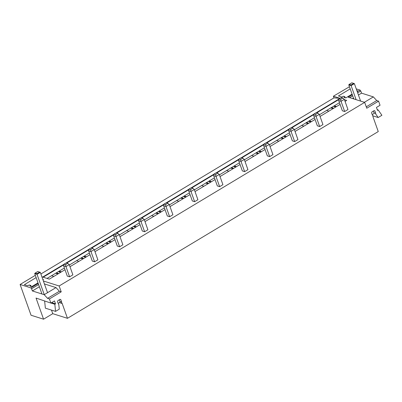 <?xml version="1.0" encoding="UTF-8"?>
<svg xmlns="http://www.w3.org/2000/svg" width="402" height="402" viewBox="0 0 402 402"><rect width="100%" height="100%" fill="white"/><g stroke="black" fill="none" stroke-linecap="round" stroke-linejoin="round"><path stroke-width="0.6" d="M63.918 264.732L43.165 277.204L49.305 279.144L65.008 269.707M69.983 266.717L90.013 254.682M94.988 251.692L115.022 239.652M119.997 236.662L140.027 224.628M145.006 221.638L165.036 209.598M170.011 206.608L190.045 194.573M195.02 191.583L215.05 179.543M220.025 176.553L240.059 164.518M245.034 161.529L265.069 149.489M270.043 146.499L290.073 134.464M295.048 131.474L315.083 119.434M320.057 116.444L340.087 104.409M345.067 101.42L346.705 100.43L344.459 99.721M47.044 278.43L59.174 271.139L61.436 271.852M51.562 275.717L53.823 276.43M319.449 114.741L339.479 102.701M334.258 105.842L336.519 106.555M326.645 110.414L328.901 111.128M294.44 129.766L314.475 117.731M309.249 120.866L311.51 121.58M301.636 125.444L303.897 126.158M269.435 144.795L289.465 132.755M284.244 135.896L286.5 136.61M276.631 140.469L278.887 141.182M244.426 159.82L264.461 147.785M259.235 150.921L261.496 151.634M251.622 155.499L253.883 156.212M219.422 174.85L239.451 162.81M234.225 165.951L236.487 166.664M226.612 170.523L228.874 171.237M194.412 189.875L214.442 177.84M209.221 180.975L211.477 181.689M201.608 185.553L203.864 186.267M169.403 204.904L189.437 192.865M184.211 196.005L186.473 196.719M176.599 200.578L178.86 201.291M144.398 219.929L164.428 207.894M159.207 211.03L161.463 211.743M151.589 215.608L153.85 216.321M119.389 234.959L139.419 222.919M134.198 226.06L136.459 226.773M126.585 230.632L128.841 231.346M94.38 249.984L114.414 237.949M109.188 241.084L111.449 241.798M101.575 245.662L103.837 246.376M69.375 265.013L89.405 252.974M84.184 256.114L86.44 256.828M76.571 260.687L78.827 261.401M59.174 271.139L64.4 268.003M66.757 263.029L88.927 249.702M91.762 247.999L113.937 234.678M116.771 232.974L138.941 219.648M141.775 217.944L163.951 204.623M166.785 202.92L188.955 189.593M191.794 187.89L213.964 174.568M216.799 172.865L238.974 159.539M241.808 157.835L263.978 144.514M266.817 142.81L288.988 129.489M291.822 127.781L313.997 114.459M316.831 112.756L339.002 99.435M340.037 98.324L333.384 96.224L349.444 86.737M356.247 88.882L360.041 90.083L357.267 91.746M41.888 276.797L42.702 277.058L64.039 264.235M66.29 262.883L89.048 249.205M91.299 247.853L114.057 234.18M116.309 232.828L139.062 219.15M141.313 217.799L164.071 204.126M166.322 202.774L189.081 189.096M191.327 187.744L214.085 174.071M216.336 172.719L239.095 159.041M241.346 157.69L264.099 144.017M266.35 142.665L289.108 128.987M291.36 127.635L314.118 113.962M316.369 112.61L339.122 98.932M35.326 275.33L20.1 284.48L30.874 287.882L38.22 283.465M43.381 281.003L59.139 285.978L61.225 291.837L49.411 298.937L47.557 298.349L44.195 294.691L32.381 290.958L31.597 288.762L30.874 287.882M352.293 94.736L348.227 97.183L364.674 102.374L59.139 285.978M338.725 100.575L339.142 98.862L340.67 99.344L341.042 101.309L344.323 99.334L347.961 109.555L344.68 111.525L342.363 110.791L338.725 100.575L341.042 101.309L344.68 111.525M313.716 115.6L314.133 113.892L315.66 114.374L316.032 116.334L319.314 114.364L322.952 124.58L319.67 126.555L317.354 125.821L313.716 115.6L316.032 116.334L319.67 126.555M288.711 130.63L289.128 128.916L290.656 129.399L291.028 131.364L294.309 129.389L297.947 139.61L294.666 141.579L292.349 140.846L288.711 130.63L291.028 131.364L294.666 141.579M263.702 145.655L264.119 143.946L265.647 144.429L266.018 146.388L269.3 144.418L272.938 154.634L269.657 156.609L267.34 155.875L263.702 145.655L266.018 146.388L269.657 156.609M238.693 160.684L239.11 158.971L240.642 159.453L241.009 161.413L244.29 159.443L247.933 169.664L244.647 171.634L242.331 170.9L238.693 160.684L241.009 161.413L244.647 171.634M213.688 175.709L214.105 174.001L215.633 174.483L216.005 176.443L219.286 174.473L222.924 184.689L219.643 186.664L217.326 185.93L213.688 175.709L216.005 176.443L219.643 186.664M188.679 190.739L189.096 189.025L190.623 189.508L190.995 191.468L194.277 189.498L197.915 199.719L194.633 201.688L192.317 200.955L188.679 190.739L190.995 191.468L194.633 201.688M163.669 205.764L164.086 204.055L165.619 204.538L165.986 206.497L169.272 204.528L172.91 214.743L169.629 216.718L167.312 215.985L163.669 205.764L165.986 206.497L169.629 216.718M138.665 220.793L139.082 219.08L140.61 219.562L140.981 221.522L144.263 219.552L147.901 229.773L144.619 231.743L142.303 231.009L138.665 220.793L140.981 221.522L144.619 231.743M113.655 235.818L114.073 234.11L115.6 234.592L115.972 236.552L119.253 234.582L122.891 244.798L119.61 246.773L117.294 246.039L113.655 235.818L115.972 236.552L119.61 246.773M88.651 250.848L89.068 249.134L90.596 249.617L90.968 251.577L94.249 249.607L97.887 259.828L94.606 261.797L92.289 261.064L88.651 250.848L90.968 251.577L94.606 261.797M63.642 265.873L64.059 264.164L65.586 264.647L65.958 266.606L69.239 264.632L72.878 274.852L69.596 276.827L67.28 276.094L63.642 265.873L65.958 266.606L69.596 276.827M350.202 88.877L338.414 95.962L341.891 97.063L343.283 96.224L344.906 96.736L343.921 97.324L345.775 97.912L352.072 94.128M356.85 90.581L357.589 90.812L357.051 91.138M36.135 277.606L24.341 284.691L27.818 285.787L29.21 284.948L30.833 285.46L29.848 286.053L31.703 286.641L38.004 282.852M42.979 279.862L43.516 279.541L42.778 279.305M340.012 98.339L333.972 97.872L40.888 273.988M333.384 96.224L333.972 97.872M20.1 284.48L31.054 315.243L43.567 319.198L36.039 298.063L50.883 303.078L49.411 298.937M374.071 110.65L374.885 110.907A2.543 2.08 107.5 0 0 374.438 110.691A2.543 2.08 107.5 0 0 374.111 110.625L371.935 111.932A2.543 2.08 107.5 0 0 371.604 112.882L372.468 115.309A2.538 2.075 107.5 0 0 372.855 115.505L372.986 116.756L378.257 131.565L67.466 318.319L62.194 303.515L61.541 302.575A2.538 2.075 107.5 0 0 61.677 302.063L60.813 299.636A2.543 2.08 107.5 0 0 60.37 299.42A2.543 2.08 107.5 0 0 60.044 299.349L57.863 300.661A2.543 2.08 107.5 0 0 57.531 301.606L58.396 304.038A2.538 2.075 107.5 0 0 58.787 304.234L59.285 309.143L55.556 311.384L54.833 304.259L55.536 303.837L54.496 300.907L50.883 303.078M43.567 319.198L52.757 313.676L67.466 318.319M374.885 110.907L375.749 113.339L374.011 112.786L373.393 111.052M364.674 102.374L366.765 108.238L378.578 101.138L380.051 105.274L376.443 107.445L377.483 110.374L378.187 109.952L381.9 115.279L378.171 117.52L375.614 113.851A2.538 2.075 107.5 0 0 375.749 113.339M333.549 106.269L335.806 106.982M331.464 107.52L333.72 108.233M330.776 107.932L333.037 108.646M308.54 121.293L310.801 122.007M306.455 122.55L308.716 123.263M305.771 122.957L308.027 123.67M283.536 136.323L285.792 137.037M281.445 137.574L283.706 138.288M280.762 137.987L283.023 138.7M258.526 151.348L260.787 152.062M256.441 152.604L258.697 153.318M255.757 153.011L258.014 153.725M233.517 166.378L235.778 167.091M231.431 167.629L233.693 168.343M230.748 168.041L233.009 168.755M208.512 181.402L210.769 182.116M206.422 182.659L208.683 183.372M205.739 183.066L208 183.779M183.503 196.432L185.764 197.146M181.418 197.683L183.674 198.397M180.734 198.096L182.99 198.809M158.494 211.457L160.755 212.171M156.408 212.713L158.669 213.427M155.725 213.12L157.986 213.834M133.489 226.487L135.745 227.2M131.404 227.738L133.66 228.452M130.715 228.15L132.977 228.864M108.48 241.512L110.741 242.225M106.394 242.768L108.656 243.481M105.711 243.175L107.967 243.888M83.475 256.536L85.732 257.255M81.385 257.793L83.646 258.506M80.701 258.205L82.963 258.918M58.466 271.566L60.727 272.28M56.38 272.822L58.637 273.536M55.697 273.229L57.953 273.943M61.225 291.837L59.37 291.254L47.557 298.349M59.37 291.254L56.009 287.591L44.426 283.933M56.009 287.591L44.195 294.691M38.607 284.551L31.597 288.762M39.391 286.747L32.381 290.958M51.657 302.611L55.536 303.837M50.953 303.033L54.833 304.259M55.556 311.384L45.361 308.163L44.647 301.103M59.998 299.379L60.813 299.636M59.325 299.781L59.943 301.515L61.677 302.063M59.355 302.616L62.194 303.515M52.757 313.676L51.481 310.098M30.833 285.46L31.195 286.48M378.578 101.138L376.724 100.55L366.262 106.837M376.724 100.55L373.363 96.892L364.388 102.284M373.363 96.892L361.549 93.158L360.765 90.963L357.654 92.832M352.675 95.822L349.66 97.636M360.765 90.963L360.041 90.083M361.549 93.158L358.433 95.028M353.458 98.018L352.569 98.555M377.227 109.651L378.187 109.952M372.89 115.851L378.171 117.52M344.906 96.736L345.268 97.751M64.059 264.164L66.224 262.863L67.752 263.345L65.586 264.647M69.239 264.632L67.752 263.345M89.068 249.134L91.234 247.833L92.761 248.315L90.596 249.617M94.249 249.607L92.761 248.315M114.073 234.11L116.238 232.808L117.771 233.291L115.6 234.592M119.253 234.582L117.771 233.291M139.082 219.08L141.248 217.778L142.775 218.261L140.61 219.562M144.263 219.552L142.775 218.261M164.086 204.055L166.252 202.754L167.785 203.236L165.619 204.538M169.272 204.528L167.785 203.236M189.096 189.025L191.262 187.724L192.789 188.206L190.623 189.508M194.277 189.498L192.789 188.206M214.105 174.001L216.271 172.699L217.799 173.182L215.633 174.483M219.286 174.473L217.799 173.182M239.11 158.971L241.275 157.669L242.808 158.152L240.642 159.453M244.29 159.443L242.808 158.152M264.119 143.946L266.285 142.645L267.812 143.127L265.647 144.429M269.3 144.418L267.812 143.127M289.128 128.916L291.294 127.615L292.822 128.097L290.656 129.399M294.309 129.389L292.822 128.097M314.133 113.892L316.299 112.59L317.831 113.073L315.66 114.374M319.314 114.364L317.831 113.073M339.142 98.862L341.308 97.56L342.836 98.043L340.67 99.344M344.323 99.334L342.836 98.043M58.149 303.339L60.154 302.138M47.542 292.681L40.306 272.36L37.024 274.33L44.26 294.651M40.306 272.36L39.617 272.119L36.989 273.697L37.024 274.33L34.708 273.601L41.964 293.988M39.617 272.119L37.763 271.531L35.135 273.109L36.989 273.697M34.708 273.601L35.135 273.109M372.222 114.615L374.222 113.409M360.594 101.088L354.378 83.631L351.097 85.606L356.102 99.671M351.062 84.968L349.207 84.38L351.835 82.802L353.685 83.39L351.062 84.968L351.097 85.606L348.78 84.872L353.785 98.937M354.378 83.631L353.685 83.39M348.78 84.872L349.207 84.38"/></g></svg>
